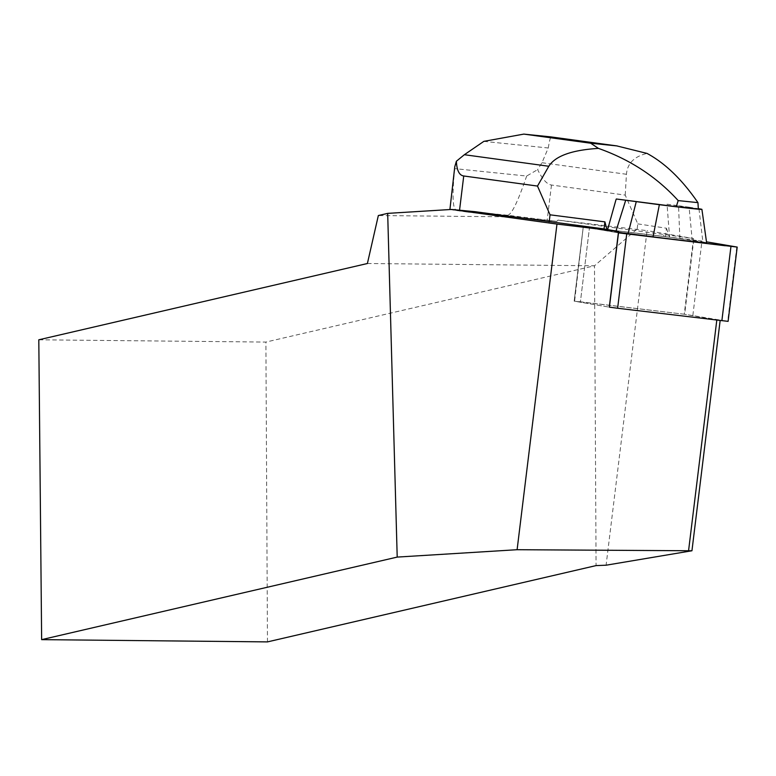 <?xml version="1.0" encoding="UTF-8"?>
<svg xmlns="http://www.w3.org/2000/svg" width="776" height="776" viewBox="0 0 776 776"><rect width="100%" height="100%" fill="white"/><g stroke="black" fill="none" stroke-linecap="round" stroke-linejoin="round"><path stroke-width="0.58" stroke-dasharray="3.88 2.91" d="M692.861 315.357L701.96 241.064L583.271 226.864L574.589 301.243L609.276 307.131L574.172 301.146L684.655 314.27L728.101 321.361M601.943 228.619L601.769 230.026L583.678 226.951L618.375 232.849L588.538 227.387L701.96 241.064M716.801 320.119L609.276 307.131M474.689 211.644L467.249 212.061L556.819 221.354L557.973 220.093L647.068 230.637L606.095 565.2M557.973 220.093L693.502 238.533L647.068 230.637M518.96 216.94L378.339 215.544M267.468 641.898L265.896 342.07L38.8 339.801M367.397 263.51L594.494 265.78L265.896 342.07M636.795 229.279L594.494 265.78L596.065 565.597M693.502 238.533L684.238 314.222L716.82 320.013M684.238 314.222L580.409 301.786L589.498 227.504L583.271 226.864L574.172 301.146L580.409 301.786L589.498 227.504L663.713 236.389L663.887 234.982M467.249 212.061L449.905 209.549M449.546 209.423L507.426 215.224L556.819 221.354M483.855 141.358L548.254 147.993L541.987 162.718L537.622 169.634C542.385 179.266 547.002 184.397 551.474 185.028L625.223 195.106L637.785 223.866L636.921 230.879M604.019 228.978L603.854 230.297L601.769 230.026M637.785 223.866L666.429 228.222L665.401 236.641L669.581 237.204L667.02 204.214L698.342 208.977M663.713 236.389L665.401 236.641M607.618 229.589L607.288 230.773L606.939 229.473M666.429 228.222L669.581 237.204L702.891 241.966A42.438 0.698 -173 0 1 706.606 242.704M625.223 195.106L626.445 174.27C627.377 163.416 634.235 156.461 647.009 153.405M618.433 232.334L603.854 230.297M454.765 166.762L454.688 168.625L526.652 176.045L537.622 169.634M454.688 168.625C452.068 195.397 452.621 209.171 456.346 209.956M507.426 215.224C511.326 215.233 517.728 202.167 526.652 176.045M548.254 147.993C549.612 140.087 550.63 136.401 551.299 136.954M679.863 238.571L678.544 205.756L667.108 204.224L667.05 205.349M678.544 205.756L689.088 207.202L692.231 240.269M689.088 207.202L698.322 208.666M616.008 231.015L615.707 231.956M736.783 246.991L727.684 321.274M693.744 239.978L684.655 314.27M459.547 210.218L459.46 210.994M551.474 185.028L547.187 220.044M541.987 162.718L626.445 174.27M698.953 208.773L702.891 241.966M574.172 301.146L583.271 226.864L574.172 301.146"/><path stroke-width="1.16" d="M737.2 247.078L706.49 241.84L724.726 244.935L725.24 245.749L618.375 232.849L737.2 247.078L728.101 321.361L617.628 308.247L609.276 307.131L618.54 231.442L556.974 224.08L451.428 209.452L474.689 211.644L601.943 228.619L618.54 231.442M451.428 209.452L387.68 213.371L378.339 215.544L367.397 263.51L38.8 339.801L41.642 639.637L267.468 641.898L596.065 565.597L606.095 565.2L691.95 550.766L517.107 549.709L556.974 224.08M688.603 550.446L716.801 320.119M387.68 213.371L397.205 557.09L517.107 549.709M41.642 639.637L397.205 557.09M720.147 320.517L691.95 550.766M606.939 229.473L604.892 221.868L550.048 214.816L549.185 221.839M550.048 214.816L537.496 186.065L463.738 175.977C459.276 175.357 456.821 170.448 456.375 161.253L454.765 166.762M604.892 221.868L604.019 228.978M449.905 209.549L454.804 166.471M698.322 208.666L698.953 208.773A33.717 0.553 -173 0 1 701.911 209.355A33.717 0.553 -173 0 1 659.357 204.689L616.319 198.986L615.882 200.072L616.319 198.986L676.265 206.707L678.185 200.596C656.671 176.947 630.093 159.546 598.442 148.391C571.844 150.03 555.306 155.986 548.816 166.258L537.496 186.065M676.265 206.707L698.342 208.977L697.944 202.633L678.185 200.596M697.944 202.633C682.094 179.566 665.11 163.154 647.009 153.405L616.745 145.898L590.662 143.211L598.442 148.391M615.882 200.072L607.618 229.589M701.911 209.355L706.606 242.704A42.438 0.698 -173 0 1 653.062 236.826L618.433 232.334M456.375 161.253L464.358 154.715L483.855 141.358L523.848 134.102L590.662 143.211M551.164 136.935L617.279 145.966L551.299 136.954L525.216 134.258M636.233 201.75L628.085 233.654M625.689 200.305L616.008 231.015M609.412 307.16L618.511 232.868M721.874 320.721L730.963 246.438M626.717 233.954L617.628 308.247M463.738 175.977L459.547 210.218M548.816 166.258L464.358 154.715M659.357 204.689L653.062 236.826M551.241 136.935L523.848 134.112"/></g></svg>

